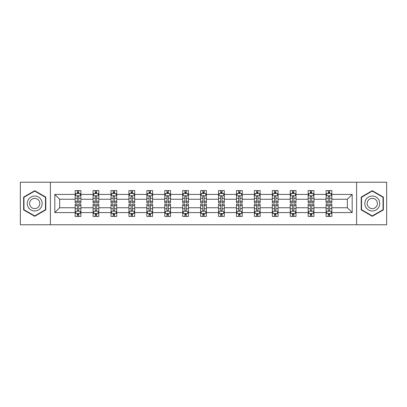<?xml version="1.0" encoding="UTF-8"?>
<svg xmlns="http://www.w3.org/2000/svg" width="407" height="407" viewBox="0 0 407 407"><rect width="100%" height="100%" fill="white"/><g stroke="black" fill="none" stroke-linecap="round" stroke-linejoin="round"><path stroke-width="0.61" d="M356.603 224.756L386.65 224.756L386.65 182.244L356.603 182.244L356.603 224.756L50.397 224.756L50.397 182.244L20.35 182.244L20.35 224.756L50.397 224.756M331.842 212.576L331.842 207.753L347.354 207.753L352.182 212.576L331.842 212.576L331.842 216.427L329.66 216.427L329.66 213.497M356.603 182.244L50.397 182.244M326.099 212.576L313.919 212.576L313.919 207.753L326.099 207.753L326.099 216.427L331.842 216.427L331.842 213.36L330.764 213.36M313.919 212.576L313.919 216.427L311.737 216.427L311.737 213.497M308.175 212.576L295.996 212.576L295.996 207.753L308.175 207.753L308.175 216.427L313.919 216.427L313.919 213.36L312.841 213.36M295.996 212.576L295.996 216.427L293.813 216.427L293.813 213.497M290.247 212.576L278.067 212.576L278.067 207.753L290.247 207.753L290.247 216.427L295.996 216.427L295.996 213.36L294.912 213.36M278.067 212.576L278.067 216.427L275.885 216.427L275.885 213.497M272.324 212.576L260.144 212.576L260.144 207.753L272.324 207.753L272.324 216.427L278.067 216.427L278.067 213.36L276.989 213.36M260.144 212.576L260.144 216.427L257.962 216.427L257.962 213.497M254.4 212.576L242.221 212.576L242.221 207.753L254.4 207.753L254.4 216.427L260.144 216.427L260.144 213.36L259.066 213.36M242.221 212.576L242.221 216.427L240.038 216.427L240.038 213.497M236.477 212.576L224.298 212.576L224.298 207.753L236.477 207.753L236.477 216.427L242.221 216.427L242.221 213.36L241.142 213.36M224.298 212.576L224.298 216.427L222.115 216.427L222.115 213.497M218.554 212.576L206.374 212.576L206.374 207.753L218.554 207.753L218.554 216.427L224.298 216.427L224.298 213.36L223.219 213.36M206.374 212.576L206.374 216.427L204.192 216.427L204.192 213.497M200.626 212.576L188.446 212.576L188.446 207.753L200.626 207.753L200.626 216.427L206.374 216.427L206.374 213.36L205.291 213.36M188.446 212.576L188.446 216.427L186.264 216.427L186.264 213.497M182.702 212.576L170.523 212.576L170.523 207.753L182.702 207.753L182.702 216.427L188.446 216.427L188.446 213.36L187.368 213.36M170.523 212.576L170.523 216.427L168.34 216.427L168.34 213.497M164.779 212.576L152.6 212.576L152.6 207.753L164.779 207.753L164.779 216.427L170.523 216.427L170.523 213.36L169.444 213.36M152.6 212.576L152.6 216.427L150.417 216.427L150.417 213.497M146.856 212.576L134.676 212.576L134.676 207.753L146.856 207.753L146.856 216.427L152.6 216.427L152.6 213.36L151.521 213.36M134.676 212.576L134.676 216.427L132.494 216.427L132.494 213.497M128.933 212.576L116.753 212.576L116.753 207.753L128.933 207.753L128.933 216.427L134.676 216.427L134.676 213.36L133.593 213.36M116.753 212.576L116.753 216.427L114.565 216.427L114.565 213.497M111.004 212.576L98.825 212.576L98.825 207.753L111.004 207.753L111.004 216.427L116.753 216.427L116.753 213.36L115.669 213.36M98.825 212.576L98.825 216.427L96.642 216.427L96.642 213.497M93.081 212.576L80.901 212.576L80.901 207.753L93.081 207.753L93.081 216.427L98.825 216.427L98.825 213.36L97.746 213.36M80.901 212.576L80.901 216.427L78.719 216.427L78.719 213.497M75.158 212.576L54.818 212.576L54.818 194.424L75.158 194.424L75.158 199.247L59.646 199.247L59.646 207.753L75.158 207.753L75.158 216.427L80.901 216.427L80.901 213.36L79.823 213.36M76.236 193.64L75.158 193.64L75.158 190.573L75.158 194.424M77.34 193.503L77.34 190.573L75.158 190.573L80.901 190.573L80.901 194.424L93.081 194.424L93.081 190.573L98.825 190.573L98.825 194.424L111.004 194.424L111.004 190.573L116.753 190.573L116.753 194.424L128.933 194.424L128.933 190.573L134.676 190.573L134.676 194.424L146.856 194.424L146.856 190.573L152.6 190.573L152.6 194.424L164.779 194.424L164.779 190.573L170.523 190.573L170.523 194.424L182.702 194.424L182.702 190.573L188.446 190.573L188.446 194.424L200.626 194.424L200.626 190.573L206.374 190.573L206.374 194.424L218.554 194.424L218.554 190.573L224.298 190.573L224.298 194.424L236.477 194.424L236.477 190.573L242.221 190.573L242.221 194.424L254.4 194.424L254.4 190.573L260.144 190.573L260.144 194.424L272.324 194.424L272.324 190.573L278.067 190.573L278.067 194.424L290.247 194.424L290.247 190.573L295.996 190.573L295.996 194.424L308.175 194.424L308.175 190.573L313.919 190.573L313.919 194.424L326.099 194.424L326.099 190.573L331.842 190.573L331.842 194.424L352.182 194.424L352.182 212.576M326.099 194.424L326.099 199.247L313.919 199.247L313.919 194.424M308.175 194.424L308.175 199.247L295.996 199.247L295.996 194.424M290.247 194.424L290.247 199.247L278.067 199.247L278.067 194.424M272.324 194.424L272.324 199.247L260.144 199.247L260.144 194.424M254.4 194.424L254.4 199.247L242.221 199.247L242.221 194.424M236.477 194.424L236.477 199.247L224.298 199.247L224.298 194.424M218.554 194.424L218.554 199.247L206.374 199.247L206.374 194.424M200.626 194.424L200.626 199.247L188.446 199.247L188.446 194.424M182.702 194.424L182.702 199.247L170.523 199.247L170.523 194.424M164.779 194.424L164.779 199.247L152.6 199.247L152.6 194.424M146.856 194.424L146.856 199.247L134.676 199.247L134.676 194.424M128.933 194.424L128.933 199.247L116.753 199.247L116.753 194.424M111.004 194.424L111.004 199.247L98.825 199.247L98.825 194.424M93.081 194.424L93.081 199.247L80.901 199.247L80.901 194.424M54.818 194.424L59.646 199.247M347.354 207.753L347.354 199.247L331.842 199.247L331.842 194.424M328.281 193.447L329.66 193.447M310.358 193.447L311.737 193.447M292.435 193.447L293.813 193.447M274.506 193.447L275.885 193.447M256.583 193.447L257.962 193.447M238.66 193.447L240.038 193.447M220.736 193.447L222.115 193.447M202.808 193.447L204.192 193.447M184.885 193.447L186.264 193.447M166.962 193.447L168.34 193.447M149.038 193.447L150.417 193.447M131.115 193.447L132.494 193.447M113.187 193.447L114.565 193.447M95.263 193.447L96.642 193.447M77.34 193.447L78.719 193.447M77.34 213.553L78.719 213.553M95.263 213.553L96.642 213.553M113.187 213.553L114.565 213.553M131.115 213.553L132.494 213.553M149.038 213.553L150.417 213.553M166.962 213.553L168.34 213.553M184.885 213.553L186.264 213.553M202.808 213.553L204.192 213.553M220.736 213.553L222.115 213.553M238.66 213.553L240.038 213.553M256.583 213.553L257.962 213.553M274.506 213.553L275.885 213.553M292.435 213.553L293.813 213.553M310.358 213.553L311.737 213.553M328.281 213.553L329.66 213.553M59.646 207.753L54.818 212.576M352.182 194.424L347.354 199.247M45.803 197.1L34.712 190.695L23.626 197.1L23.626 209.9L34.712 216.305L45.803 209.9L45.803 197.1M361.197 197.1L361.197 209.9L372.288 216.305L383.374 209.9L383.374 197.1L372.288 190.695L361.197 197.1M78.719 192.068L77.34 192.068M75.158 201.368L75.158 202.808L77.34 202.808L77.34 201.368L75.158 201.368L75.158 199.247M80.901 199.247L80.901 202.808L78.719 202.808L78.719 196.662C78.261 195.777 77.798 195.777 77.34 196.662L77.34 201.368M79.823 193.64L80.901 193.64L80.901 190.573L78.719 190.573L78.719 193.503M80.901 195.803L79.752 193.503L76.307 193.503L75.158 195.803M77.34 214.932L78.719 214.932M80.901 205.632L80.901 204.192L78.719 204.192L78.719 205.632L80.901 205.632L80.901 207.753M75.158 207.753L75.158 204.192L77.34 204.192L77.34 210.338C77.798 211.223 78.261 211.223 78.719 210.338L78.719 205.632M76.236 213.36L75.158 213.36L75.158 216.427L77.34 216.427L77.34 213.497M75.158 211.197L76.307 213.497L79.752 213.497L80.901 211.197M96.642 192.068L95.263 192.068M94.159 193.64L93.081 193.64L93.081 190.573L95.263 190.573L95.263 193.503M93.081 201.368L93.081 202.808L95.263 202.808L95.263 201.368L93.081 201.368L93.081 199.247M98.825 199.247L98.825 202.808L96.642 202.808L96.642 196.662C96.184 195.777 95.726 195.777 95.263 196.662L95.263 201.368M97.746 193.64L98.825 193.64L98.825 190.573L96.642 190.573L96.642 193.503M98.825 195.803L97.675 193.503L94.231 193.503L93.081 195.803M114.565 192.068L113.187 192.068M112.088 193.64L111.004 193.64L111.004 190.573L113.187 190.573L113.187 193.503M111.004 201.368L111.004 202.808L113.187 202.808L113.187 201.368L111.004 201.368L111.004 199.247M116.753 199.247L116.753 202.808L114.565 202.808L114.565 196.662C114.108 195.777 113.65 195.777 113.187 196.662L113.187 201.368M115.669 193.64L116.753 193.64L116.753 190.573L114.565 190.573L114.565 193.503M116.753 195.803L115.603 193.503L112.154 193.503L111.004 195.803M95.263 214.932L96.642 214.932M98.825 205.632L98.825 204.192L96.642 204.192L96.642 205.632L98.825 205.632L98.825 207.753M93.081 207.753L93.081 204.192L95.263 204.192L95.263 210.338C95.721 211.223 96.184 211.223 96.642 210.338L96.642 205.632M94.159 213.36L93.081 213.36L93.081 216.427L95.263 216.427L95.263 213.497M93.081 211.197L94.231 213.497L97.675 213.497L98.825 211.197M113.187 214.932L114.565 214.932M116.753 205.632L116.753 204.192L114.565 204.192L114.565 205.632L116.753 205.632L116.753 207.753M111.004 207.753L111.004 204.192L113.187 204.192L113.187 210.338C113.65 211.223 114.108 211.223 114.565 210.338L114.565 205.632M112.088 213.36L111.004 213.36L111.004 216.427L113.187 216.427L113.187 213.497M111.004 211.197L112.154 213.497L115.603 213.497L116.753 211.197M28.246 199.766A7.468 7.468 0 0 0 30.978 209.966A7.468 7.468 0 0 0 41.178 207.234A7.468 7.468 0 0 0 38.446 197.034A7.468 7.468 0 0 0 28.246 199.766M30.286 200.941A5.113 5.113 0 0 0 32.158 207.926A5.113 5.113 0 0 0 39.138 206.059A5.113 5.113 0 0 0 37.271 199.074A5.113 5.113 0 0 0 30.286 200.941M45.457 197.298L45.457 209.702L34.712 215.903L23.967 209.702L23.967 197.298L34.712 191.097L45.457 197.298M365.822 199.766A7.468 7.468 0 0 0 368.554 209.966A7.468 7.468 0 0 0 378.754 207.234A7.468 7.468 0 0 0 376.022 197.034A7.468 7.468 0 0 0 365.822 199.766M367.862 200.941A5.113 5.113 0 0 0 369.729 207.926A5.113 5.113 0 0 0 376.714 206.059A5.113 5.113 0 0 0 374.842 199.074A5.113 5.113 0 0 0 367.862 200.941M383.033 197.298L383.033 209.702L372.288 215.903L361.543 209.702L361.543 197.298L372.288 191.097L383.033 197.298M132.494 192.068L131.115 192.068M130.011 193.64L128.933 193.64L128.933 190.573L131.115 190.573L131.115 193.503M128.933 201.368L128.933 202.808L131.115 202.808L131.115 201.368L128.933 201.368L128.933 199.247M134.676 199.247L134.676 202.808L132.494 202.808L132.494 196.662C132.031 195.777 131.573 195.777 131.115 196.662L131.115 201.368M133.593 193.64L134.676 193.64L134.676 190.573L132.494 190.573L132.494 193.503M134.676 195.803L133.527 193.503L130.077 193.503L128.933 195.803M131.115 214.932L132.494 214.932M134.676 205.632L134.676 204.192L132.494 204.192L132.494 205.632L134.676 205.632L134.676 207.753M128.933 207.753L128.933 204.192L131.115 204.192L131.115 210.338C131.573 211.223 132.031 211.223 132.494 210.338L132.494 205.632M130.011 213.36L128.933 213.36L128.933 216.427L131.115 216.427L131.115 213.497M128.933 211.197L130.077 213.497L133.527 213.497L134.676 211.197M150.417 192.068L149.038 192.068M147.934 193.64L146.856 193.64L146.856 190.573L149.038 190.573L149.038 193.503M146.856 201.368L146.856 202.808L149.038 202.808L149.038 201.368L146.856 201.368L146.856 199.247M152.6 199.247L152.6 202.808L150.417 202.808L150.417 196.662C149.959 195.777 149.496 195.777 149.038 196.662L149.038 201.368M151.521 193.64L152.6 193.64L152.6 190.573L150.417 190.573L150.417 193.503M152.6 195.803L151.45 193.503L148.006 193.503L146.856 195.803M149.038 214.932L150.417 214.932M152.6 205.632L152.6 204.192L150.417 204.192L150.417 205.632L152.6 205.632L152.6 207.753M146.856 207.753L146.856 204.192L149.038 204.192L149.038 210.338C149.496 211.223 149.954 211.223 150.417 210.338L150.417 205.632M147.934 213.36L146.856 213.36L146.856 216.427L149.038 216.427L149.038 213.497M146.856 211.197L148.006 213.497L151.45 213.497L152.6 211.197M168.34 192.068L166.962 192.068M165.858 193.64L164.779 193.64L164.779 190.573L166.962 190.573L166.962 193.503M164.779 201.368L164.779 202.808L166.962 202.808L166.962 201.368L164.779 201.368L164.779 199.247M170.523 199.247L170.523 202.808L168.34 202.808L168.34 196.662C167.882 195.777 167.425 195.777 166.962 196.662L166.962 201.368M169.444 193.64L170.523 193.64L170.523 190.573L168.34 190.573L168.34 193.503M170.523 195.803L169.373 193.503L165.929 193.503L164.779 195.803M166.962 214.932L168.34 214.932M170.523 205.632L170.523 204.192L168.34 204.192L168.34 205.632L170.523 205.632L170.523 207.753M164.779 207.753L164.779 204.192L166.962 204.192L166.962 210.338C167.419 211.223 167.882 211.223 168.34 210.338L168.34 205.632M165.858 213.36L164.779 213.36L164.779 216.427L166.962 216.427L166.962 213.497M164.779 211.197L165.929 213.497L169.373 213.497L170.523 211.197M186.264 192.068L184.885 192.068M183.781 193.64L182.702 193.64L182.702 190.573L184.885 190.573L184.885 193.503M182.702 201.368L182.702 202.808L184.885 202.808L184.885 201.368L182.702 201.368L182.702 199.247M188.446 199.247L188.446 202.808L186.264 202.808L186.264 196.662C185.806 195.777 185.348 195.777 184.885 196.662L184.885 201.368M187.368 193.64L188.446 193.64L188.446 190.573L186.264 190.573L186.264 193.503M188.446 195.803L187.301 193.503L183.852 193.503L182.702 195.803M184.885 214.932L186.264 214.932M188.446 205.632L188.446 204.192L186.264 204.192L186.264 205.632L188.446 205.632L188.446 207.753M182.702 207.753L182.702 204.192L184.885 204.192L184.885 210.338C185.343 211.223 185.806 211.223 186.264 210.338L186.264 205.632M183.781 213.36L182.702 213.36L182.702 216.427L184.885 216.427L184.885 213.497M182.702 211.197L183.852 213.497L187.301 213.497L188.446 211.197M204.192 192.068L202.808 192.068M201.709 193.64L200.626 193.64L200.626 190.573L202.808 190.573L202.808 193.503M200.626 201.368L200.626 202.808L202.808 202.808L202.808 201.368L200.626 201.368L200.626 199.247M206.374 199.247L206.374 202.808L204.192 202.808L204.192 196.662C203.729 195.777 203.271 195.777 202.808 196.662L202.808 201.368M205.291 193.64L206.374 193.64L206.374 190.573L204.192 190.573L204.192 193.503M206.374 195.803L205.225 193.503L201.775 193.503L200.626 195.803M202.808 214.932L204.192 214.932M206.374 205.632L206.374 204.192L204.192 204.192L204.192 205.632L206.374 205.632L206.374 207.753M200.626 207.753L200.626 204.192L202.808 204.192L202.808 210.338C203.271 211.223 203.729 211.223 204.192 210.338L204.192 205.632M201.709 213.36L200.626 213.36L200.626 216.427L202.808 216.427L202.808 213.497M200.626 211.197L201.775 213.497L205.225 213.497L206.374 211.197M222.115 192.068L220.736 192.068M219.632 193.64L218.554 193.64L218.554 190.573L220.736 190.573L220.736 193.503M218.554 201.368L218.554 202.808L220.736 202.808L220.736 201.368L218.554 201.368L218.554 199.247M224.298 199.247L224.298 202.808L222.115 202.808L222.115 196.662C221.657 195.777 221.194 195.777 220.736 196.662L220.736 201.368M223.219 193.64L224.298 193.64L224.298 190.573L222.115 190.573L222.115 193.503M224.298 195.803L223.148 193.503L219.699 193.503L218.554 195.803M220.736 214.932L222.115 214.932M224.298 205.632L224.298 204.192L222.115 204.192L222.115 205.632L224.298 205.632L224.298 207.753M218.554 207.753L218.554 204.192L220.736 204.192L220.736 210.338C221.194 211.223 221.652 211.223 222.115 210.338L222.115 205.632M219.632 213.36L218.554 213.36L218.554 216.427L220.736 216.427L220.736 213.497M218.554 211.197L219.699 213.497L223.148 213.497L224.298 211.197M240.038 192.068L238.66 192.068M237.556 193.64L236.477 193.64L236.477 190.573L238.66 190.573L238.66 193.503M236.477 201.368L236.477 202.808L238.66 202.808L238.66 201.368L236.477 201.368L236.477 199.247M242.221 199.247L242.221 202.808L240.038 202.808L240.038 196.662C239.581 195.777 239.118 195.777 238.66 196.662L238.66 201.368M241.142 193.64L242.221 193.64L242.221 190.573L240.038 190.573L240.038 193.503M242.221 195.803L241.071 193.503L237.627 193.503L236.477 195.803M257.962 192.068L256.583 192.068M255.479 193.64L254.4 193.64L254.4 190.573L256.583 190.573L256.583 193.503M254.4 201.368L254.4 202.808L256.583 202.808L256.583 201.368L254.4 201.368L254.4 199.247M260.144 199.247L260.144 202.808L257.962 202.808L257.962 196.662C257.504 195.777 257.046 195.777 256.583 196.662L256.583 201.368M259.066 193.64L260.144 193.64L260.144 190.573L257.962 190.573L257.962 193.503M260.144 195.803L258.994 193.503L255.55 193.503L254.4 195.803M275.885 192.068L274.506 192.068M273.407 193.64L272.324 193.64L272.324 190.573L274.506 190.573L274.506 193.503M272.324 201.368L272.324 202.808L274.506 202.808L274.506 201.368L272.324 201.368L272.324 199.247M278.067 199.247L278.067 202.808L275.885 202.808L275.885 196.662C275.427 195.777 274.969 195.777 274.506 196.662L274.506 201.368M276.989 193.64L278.067 193.64L278.067 190.573L275.885 190.573L275.885 193.503M278.067 195.803L276.923 193.503L273.473 193.503L272.324 195.803M293.813 192.068L292.435 192.068M291.331 193.64L290.247 193.64L290.247 190.573L292.435 190.573L292.435 193.503M290.247 201.368L290.247 202.808L292.435 202.808L292.435 201.368L290.247 201.368L290.247 199.247M295.996 199.247L295.996 202.808L293.813 202.808L293.813 196.662C293.35 195.777 292.892 195.777 292.435 196.662L292.435 201.368M294.912 193.64L295.996 193.64L295.996 190.573L293.813 190.573L293.813 193.503M295.996 195.803L294.846 193.503L291.397 193.503L290.247 195.803M311.737 192.068L310.358 192.068M309.254 193.64L308.175 193.64L308.175 190.573L310.358 190.573L310.358 193.503M308.175 201.368L308.175 202.808L310.358 202.808L310.358 201.368L308.175 201.368L308.175 199.247M313.919 199.247L313.919 202.808L311.737 202.808L311.737 196.662C311.279 195.777 310.816 195.777 310.358 196.662L310.358 201.368M312.841 193.64L313.919 193.64L313.919 190.573L311.737 190.573L311.737 193.503M313.919 195.803L312.769 193.503L309.325 193.503L308.175 195.803M329.66 192.068L328.281 192.068M327.177 193.64L326.099 193.64L326.099 190.573L328.281 190.573L328.281 193.503M326.099 201.368L326.099 202.808L328.281 202.808L328.281 201.368L326.099 201.368L326.099 199.247M331.842 199.247L331.842 202.808L329.66 202.808L329.66 196.662C329.202 195.777 328.739 195.777 328.281 196.662L328.281 201.368M330.764 193.64L331.842 193.64L331.842 190.573L329.66 190.573L329.66 193.503M331.842 195.803L330.693 193.503L327.248 193.503L326.099 195.803M238.66 214.932L240.038 214.932M242.221 205.632L242.221 204.192L240.038 204.192L240.038 205.632L242.221 205.632L242.221 207.753M236.477 207.753L236.477 204.192L238.66 204.192L238.66 210.338C239.118 211.223 239.575 211.223 240.038 210.338L240.038 205.632M237.556 213.36L236.477 213.36L236.477 216.427L238.66 216.427L238.66 213.497M236.477 211.197L237.627 213.497L241.071 213.497L242.221 211.197M256.583 214.932L257.962 214.932M260.144 205.632L260.144 204.192L257.962 204.192L257.962 205.632L260.144 205.632L260.144 207.753M254.4 207.753L254.4 204.192L256.583 204.192L256.583 210.338C257.041 211.223 257.504 211.223 257.962 210.338L257.962 205.632M255.479 213.36L254.4 213.36L254.4 216.427L256.583 216.427L256.583 213.497M254.4 211.197L255.55 213.497L258.994 213.497L260.144 211.197M274.506 214.932L275.885 214.932M278.067 205.632L278.067 204.192L275.885 204.192L275.885 205.632L278.067 205.632L278.067 207.753M272.324 207.753L272.324 204.192L274.506 204.192L274.506 210.338C274.969 211.223 275.427 211.223 275.885 210.338L275.885 205.632M273.407 213.36L272.324 213.36L272.324 216.427L274.506 216.427L274.506 213.497M272.324 211.197L273.473 213.497L276.923 213.497L278.067 211.197M292.435 214.932L293.813 214.932M295.996 205.632L295.996 204.192L293.813 204.192L293.813 205.632L295.996 205.632L295.996 207.753M290.247 207.753L290.247 204.192L292.435 204.192L292.435 210.338C292.892 211.223 293.35 211.223 293.813 210.338L293.813 205.632M291.331 213.36L290.247 213.36L290.247 216.427L292.435 216.427L292.435 213.497M290.247 211.197L291.397 213.497L294.846 213.497L295.996 211.197M310.358 214.932L311.737 214.932M313.919 205.632L313.919 204.192L311.737 204.192L311.737 205.632L313.919 205.632L313.919 207.753M308.175 207.753L308.175 204.192L310.358 204.192L310.358 210.338C310.816 211.223 311.274 211.223 311.737 210.338L311.737 205.632M309.254 213.36L308.175 213.36L308.175 216.427L310.358 216.427L310.358 213.497M308.175 211.197L309.325 213.497L312.769 213.497L313.919 211.197M328.281 214.932L329.66 214.932M331.842 205.632L331.842 204.192L329.66 204.192L329.66 205.632L331.842 205.632L331.842 207.753M326.099 207.753L326.099 204.192L328.281 204.192L328.281 210.338C328.739 211.223 329.202 211.223 329.66 210.338L329.66 205.632M327.177 213.36L326.099 213.36L326.099 216.427L328.281 216.427L328.281 213.497M326.099 211.197L327.248 213.497L330.693 213.497L331.842 211.197M80.871 195.747L75.188 195.747M80.901 201.368L78.719 201.368M77.34 198.29L75.158 198.29M80.901 198.29L78.719 198.29M78.719 192.801L77.34 192.801M75.188 211.253L80.871 211.253M75.158 205.632L77.34 205.632M78.719 208.71L80.901 208.71M75.158 208.71L77.34 208.71M77.34 214.199L78.719 214.199M98.799 195.747L93.111 195.747M98.825 201.368L96.642 201.368M95.263 198.29L93.081 198.29M98.825 198.29L96.642 198.29M96.642 192.801L95.263 192.801M116.723 195.747L111.035 195.747M116.753 201.368L114.565 201.368M113.187 198.29L111.004 198.29M116.753 198.29L114.565 198.29M114.565 192.801L113.187 192.801M93.111 211.253L98.799 211.253M93.081 205.632L95.263 205.632M96.642 208.71L98.825 208.71M93.081 208.71L95.263 208.71M95.263 214.199L96.642 214.199M111.035 211.253L116.723 211.253M111.004 205.632L113.187 205.632M114.565 208.71L116.753 208.71M111.004 208.71L113.187 208.71M113.187 214.199L114.565 214.199M134.646 195.747L128.958 195.747M134.676 201.368L132.494 201.368M131.115 198.29L128.933 198.29M134.676 198.29L132.494 198.29M132.494 192.801L131.115 192.801M128.958 211.253L134.646 211.253M128.933 205.632L131.115 205.632M132.494 208.71L134.676 208.71M128.933 208.71L131.115 208.71M131.115 214.199L132.494 214.199M152.569 195.747L146.881 195.747M152.6 201.368L150.417 201.368M149.038 198.29L146.856 198.29M152.6 198.29L150.417 198.29M150.417 192.801L149.038 192.801M146.881 211.253L152.569 211.253M146.856 205.632L149.038 205.632M150.417 208.71L152.6 208.71M146.856 208.71L149.038 208.71M149.038 214.199L150.417 214.199M170.497 195.747L164.81 195.747M170.523 201.368L168.34 201.368M166.962 198.29L164.779 198.29M170.523 198.29L168.34 198.29M168.34 192.801L166.962 192.801M164.81 211.253L170.497 211.253M164.779 205.632L166.962 205.632M168.34 208.71L170.523 208.71M164.779 208.71L166.962 208.71M166.962 214.199L168.34 214.199M188.421 195.747L182.733 195.747M188.446 201.368L186.264 201.368M184.885 198.29L182.702 198.29M188.446 198.29L186.264 198.29M186.264 192.801L184.885 192.801M182.733 211.253L188.421 211.253M182.702 205.632L184.885 205.632M186.264 208.71L188.446 208.71M182.702 208.71L184.885 208.71M184.885 214.199L186.264 214.199M206.344 195.747L200.656 195.747M206.374 201.368L204.192 201.368M202.808 198.29L200.626 198.29M206.374 198.29L204.192 198.29M204.192 192.801L202.808 192.801M200.656 211.253L206.344 211.253M200.626 205.632L202.808 205.632M204.192 208.71L206.374 208.71M200.626 208.71L202.808 208.71M202.808 214.199L204.192 214.199M224.267 195.747L218.579 195.747M224.298 201.368L222.115 201.368M220.736 198.29L218.554 198.29M224.298 198.29L222.115 198.29M222.115 192.801L220.736 192.801M218.579 211.253L224.267 211.253M218.554 205.632L220.736 205.632M222.115 208.71L224.298 208.71M218.554 208.71L220.736 208.71M220.736 214.199L222.115 214.199M242.19 195.747L236.503 195.747M242.221 201.368L240.038 201.368M238.66 198.29L236.477 198.29M242.221 198.29L240.038 198.29M240.038 192.801L238.66 192.801M260.119 195.747L254.431 195.747M260.144 201.368L257.962 201.368M256.583 198.29L254.4 198.29M260.144 198.29L257.962 198.29M257.962 192.801L256.583 192.801M278.042 195.747L272.354 195.747M278.067 201.368L275.885 201.368M274.506 198.29L272.324 198.29M278.067 198.29L275.885 198.29M275.885 192.801L274.506 192.801M295.965 195.747L290.277 195.747M295.996 201.368L293.813 201.368M292.435 198.29L290.247 198.29M295.996 198.29L293.813 198.29M293.813 192.801L292.435 192.801M313.889 195.747L308.201 195.747M313.919 201.368L311.737 201.368M310.358 198.29L308.175 198.29M313.919 198.29L311.737 198.29M311.737 192.801L310.358 192.801M331.812 195.747L326.129 195.747M331.842 201.368L329.66 201.368M328.281 198.29L326.099 198.29M331.842 198.29L329.66 198.29M329.66 192.801L328.281 192.801M236.503 211.253L242.19 211.253M236.477 205.632L238.66 205.632M240.038 208.71L242.221 208.71M236.477 208.71L238.66 208.71M238.66 214.199L240.038 214.199M254.431 211.253L260.119 211.253M254.4 205.632L256.583 205.632M257.962 208.71L260.144 208.71M254.4 208.71L256.583 208.71M256.583 214.199L257.962 214.199M272.354 211.253L278.042 211.253M272.324 205.632L274.506 205.632M275.885 208.71L278.067 208.71M272.324 208.71L274.506 208.71M274.506 214.199L275.885 214.199M290.277 211.253L295.965 211.253M290.247 205.632L292.435 205.632M293.813 208.71L295.996 208.71M290.247 208.71L292.435 208.71M292.435 214.199L293.813 214.199M308.201 211.253L313.889 211.253M308.175 205.632L310.358 205.632M311.737 208.71L313.919 208.71M308.175 208.71L310.358 208.71M310.358 214.199L311.737 214.199M326.129 211.253L331.812 211.253M326.099 205.632L328.281 205.632M329.66 208.71L331.842 208.71M326.099 208.71L328.281 208.71M328.281 214.199L329.66 214.199"/></g></svg>

